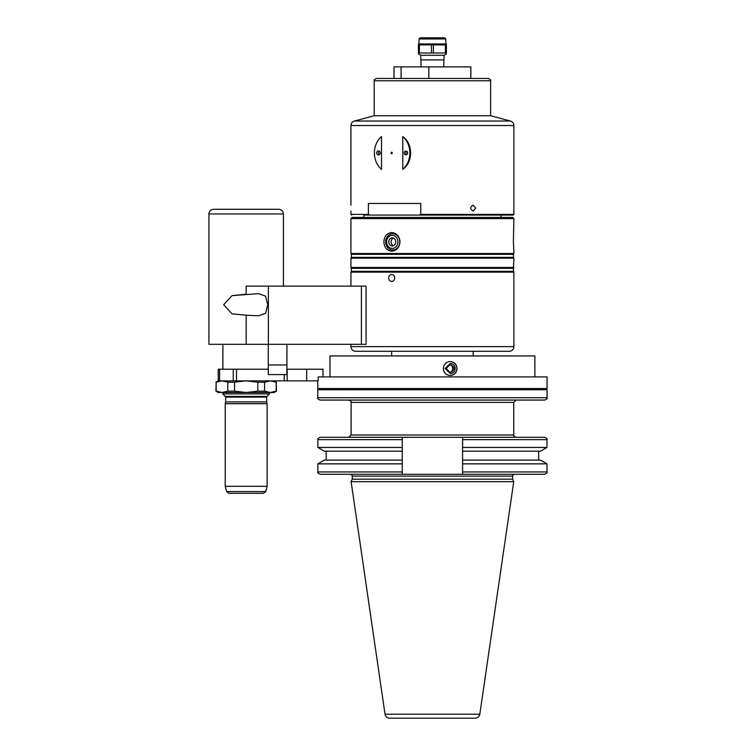 <?xml version="1.0" encoding="UTF-8"?>
<svg xmlns="http://www.w3.org/2000/svg" width="756" height="756" viewBox="0 0 756 756"><rect width="100%" height="100%" fill="white"/><g stroke="black" fill="none" stroke-linecap="round" stroke-linejoin="round"><path stroke-width="1.13" d="M216.159 391.154L218.238 392.496L221.981 392.496L216.159 391.154L216.159 382.205L221.981 380.863L227.802 382.205L227.802 391.154L221.981 392.496L246.172 392.496L234.53 391.154L234.53 382.205L246.172 380.863L257.815 382.205L257.815 391.154L246.172 392.496L270.365 392.496L264.543 391.154L264.543 382.205L270.365 380.863L276.186 382.205L276.186 391.154L270.365 392.496L274.107 392.496L276.441 391.154L276.186 382.205M257.815 391.154L264.543 391.154M227.802 391.154L234.53 391.154M257.815 382.205L264.543 382.205M227.802 382.205L234.53 382.205M215.904 391.154L216.159 382.205M317.756 380.863L317.756 388.546L547.079 388.546L547.079 376.904L318.238 376.904L318.238 380.863L218.238 380.863L218.238 369.221L268.285 369.221M361.415 344.311L361.415 286.108L366.065 286.108L366.065 344.311L268.38 344.311L268.38 286.108L246.172 286.108L246.172 294.235L232.045 295.624L223.672 304.734L232.045 313.834L246.172 315.224L232.045 313.834L223.672 304.734L232.045 295.624L258.429 293.668L265.554 296.087L267.756 304.734L265.554 313.371L258.429 315.791L246.172 315.224L246.172 344.311L208.921 344.311L208.921 213.939C209.195 211.104 210.754 209.554 213.579 209.28L278.766 209.28L213.579 209.28M228.879 493.309L263.466 493.309L228.879 493.309L226.63 491.58L225.222 486.325L267.123 486.325L267.123 403.676L225.222 403.676L225.222 486.325M225.222 403.676L225.685 401.937L266.66 401.937L267.123 403.676M225.685 401.937L225.685 397.08L266.66 397.08L266.66 401.937M225.411 396.418L266.934 396.418L269.457 393.895L222.888 393.895L225.685 397.08M222.888 393.895L222.888 392.496M222.888 369.221L222.888 344.311M323.001 376.904L323.001 369.221L286.911 369.221M268.38 344.311L246.172 344.311M306.7 380.863L306.7 369.221M268.38 339.652L268.285 341.268L268.38 339.652M268.285 344.311L268.285 374.57L286.911 374.57L286.911 344.311M361.415 286.108L268.38 286.108M419.419 44.897L418.446 44.897L418.446 53.005L419.419 53.005L419.419 44.897L431.449 44.897L431.449 53.005L419.419 53.005M433.396 44.897L445.416 44.897L445.416 53.005L433.396 53.005L433.396 44.897L431.449 44.897M445.416 44.897L446.39 44.897L446.39 53.005L445.416 53.005M418.446 43.952L446.39 43.952M431.449 53.005L433.396 53.005M428.822 66.897L428.822 78.435L401.096 78.435L401.096 66.897L470.837 66.897L470.837 78.435L428.822 78.435M432.423 78.435L488.291 78.435C490.455 79.465 491.23 80.24 490.625 80.769L374.22 80.769C373.634 80.174 374.409 79.399 376.545 78.435L432.423 78.435M394.008 78.435L394.008 66.897L401.096 66.897M376.686 152.958A2.013 1.748 90 0 1 380.183 152.958A2.013 1.748 90 0 1 376.686 152.958M379.304 154.706A2.013 1.748 90 0 1 379.304 151.219M390.975 152.958L391.674 152.145L392.383 152.958L391.674 153.78L390.975 152.958M407.597 152.958A2.013 1.748 90 0 1 404.11 152.958A2.013 1.748 90 0 1 407.597 152.958M406.728 151.219A2.013 1.748 -90 0 0 406.728 154.706M402.778 169.353L402.778 136.562C413.192 143.867 413.192 162.058 402.778 169.353A20.488 17.747 -90 0 0 402.778 136.562M381.506 136.562A20.488 17.747 -90 0 0 381.506 169.353L381.506 136.562M513.9 251.181L513.371 241.873L513.9 218.588L350.935 218.588L350.935 253.506L513.9 253.506L513.9 251.181M385.664 241.873A8.146 7.059 -90 0 0 392.723 250.019A8.146 7.059 -90 0 0 399.782 241.873A8.146 7.059 -90 0 0 392.723 233.727A8.146 7.059 -90 0 0 385.664 241.873M386.599 241.873A6.539 5.661 -90 0 0 395.086 247.533A6.539 5.661 -90 0 0 395.086 236.212A6.539 5.661 -90 0 0 386.599 241.873M393.016 250.019A9.308 8.061 -90 0 0 394.311 250.68M394.311 233.056A9.308 8.061 -90 0 0 393.016 233.727M400.009 241.873C399.442 247.524 396.664 250.633 391.674 251.181C386.874 250.633 384.275 247.524 383.878 241.873C384.275 236.222 386.874 233.113 391.674 232.555C396.664 233.113 399.442 236.222 400.009 241.873M393.422 238.074A4.035 3.497 -90 0 0 391.098 241.873A4.035 3.497 -90 0 0 393.422 245.672M388.764 241.873A4.035 3.497 -90 0 0 392.26 245.908A4.035 3.497 -90 0 0 395.747 241.873A4.035 3.497 -90 0 0 392.26 237.838A4.035 3.497 -90 0 0 388.764 241.873M513.9 346.635C513.626 349.461 512.077 351.011 509.251 351.294L355.594 351.294C352.759 351.011 351.209 349.461 350.935 346.635L513.9 346.635L513.9 272.132L350.935 272.132L350.935 286.108M388.688 277.953C388.858 275.836 389.85 274.674 391.674 274.466C393.526 274.674 394.547 275.836 394.736 277.953C394.547 280.079 393.526 281.241 391.674 281.449C389.85 281.241 388.858 280.079 388.688 277.953M350.935 205.207L350.935 125.543L513.9 125.543L513.9 214.402L513.201 215.091L370.071 215.091L368.399 214.402L368.399 203.458L420.78 203.458L420.78 214.402L419.098 215.091M473.161 205.207L475.656 208.117L473.161 211.028C469.882 209.081 469.882 207.144 473.161 205.207M445.067 368.522L450.207 373.492C456.747 373.899 456.747 363.145 450.207 363.551L445.067 368.522M450.103 375.505A6.984 6.88 90 0 0 456.879 368.522A6.984 6.88 90 0 0 450.103 361.538M457.04 368.522C456.652 372.765 454.365 375.089 450.207 375.505C446.021 375.089 443.706 372.765 443.29 368.522C443.706 364.279 446.021 361.954 450.207 361.538C454.365 361.954 456.652 364.279 457.04 368.522M449.499 372.491A4.035 3.969 90 0 0 449.499 364.553M450.207 364.486C455.31 367.18 455.31 369.864 450.207 372.557L446.22 368.522L450.207 364.486M417.01 437.318L462.577 437.318L462.577 474.277L402.258 474.277L402.258 437.318L417.01 437.318M462.577 463.853L462.577 471.942L546.994 471.942L546.994 463.853L462.577 463.853M546.994 447.439L546.994 439.642L462.577 439.642L462.577 447.439L546.994 447.439L540.493 451.19L462.577 451.19L462.577 460.102L540.493 460.102L546.994 463.853M462.577 437.318L544.66 437.318L462.577 437.318M462.577 474.277L544.66 474.277C546.805 473.284 547.58 472.509 546.994 471.942M402.258 451.19L324.343 451.19L317.851 447.439L317.851 439.642C317.246 439.085 318.021 438.31 320.175 437.318L402.258 437.318M421.092 66.897L420.733 55.264L444.112 55.264L446.39 53.941M432.423 37.8L444.641 37.8L445.804 38.962L419.032 38.962L420.194 37.8L432.423 37.8M385.021 714.212C385.579 716.679 387.11 718.011 389.633 718.2L475.203 718.2C477.726 718.011 479.257 716.679 479.814 714.212L513.73 481.666L351.115 481.666L385.021 714.212L479.814 714.212M351.115 481.666L352.277 479.172L512.568 479.172L513.73 481.666M402.258 471.942L317.851 471.942C317.255 472.509 318.03 473.284 320.175 474.277L402.258 474.277M317.851 471.942L317.851 463.853L402.258 463.853M317.851 463.853L324.343 460.102L402.258 460.102M317.851 447.439L402.258 447.439M516.055 437.318C513.91 436.335 513.135 435.55 513.73 434.983L351.115 434.983L351.115 402.39C351.701 401.814 350.926 401.039 348.781 400.066L544.745 400.066C546.909 399.045 547.684 398.261 547.079 397.741L547.079 389.709L545.917 388.546M547.079 397.741L317.756 397.741C317.17 398.308 317.945 399.083 320.09 400.066L432.423 400.066M329.985 376.904L329.985 355.953L534.851 355.953L534.851 376.904M350.935 272.132L351.398 271.328L513.437 271.328L513.9 272.132M351.398 271.328L351.398 268.285L513.437 268.285L513.9 258.165L350.935 258.165L350.935 267.482L513.9 267.482M350.935 258.165L351.398 257.361L513.437 257.361L513.9 258.165M351.398 257.361L351.398 254.318L513.437 254.318L513.9 253.506M350.935 218.588L352.098 217.426L512.738 217.426L513.9 218.588M363.74 217.426L363.74 215.091L432.423 215.091M363.74 215.091L370.071 215.091M510.451 121.045L354.384 121.045L374.22 115.734L490.625 115.734L510.451 121.045C512.615 121.773 513.768 123.266 513.9 125.543M208.921 213.939L283.424 213.939C283.141 211.104 281.591 209.554 278.766 209.28M226.63 491.58L265.715 491.58L263.466 493.309M236.524 380.863L236.524 369.221M284.199 380.863L284.199 374.57M287.195 380.863L287.195 369.221M233.235 380.863L233.235 369.221M219.599 380.863L219.599 369.221M286.911 364.95L268.285 364.95M420.78 214.402L513.9 214.402M350.935 211.028L350.935 214.402L368.399 214.402M420.875 59.913L443.961 59.913L444.112 55.264M352.277 479.172L352.277 476.138L512.568 476.138C512.029 475.864 512.644 475.25 514.43 474.277M317.851 439.642L402.258 439.642M351.115 402.39L513.73 402.39L516.055 400.066M317.756 397.741L317.756 389.709L547.079 389.709M274.107 380.863L276.441 382.205M218.238 380.863L215.904 382.205M283.424 286.108L283.424 213.939M265.715 491.58L267.123 486.325M266.934 396.418L266.66 397.08M269.457 393.895L269.457 392.496M395.643 233.727L392.723 233.727M395.643 250.019L392.723 250.019M546.994 439.642C547.599 439.094 546.815 438.319 544.66 437.318M538.678 460.102L538.678 451.19M420.733 55.264L418.446 53.941M445.804 43.621L445.804 38.962M419.032 43.621L419.032 38.962M512.568 479.172L512.568 476.138M352.277 476.138C352.816 475.864 352.192 475.25 350.415 474.277M326.157 460.102L326.157 451.19M351.115 434.983L348.781 437.318M513.73 434.983L513.73 402.39M317.756 389.709L318.928 388.546M473.161 355.953L473.161 351.294M391.674 355.953L391.674 351.294M350.935 346.635L350.935 344.311M513.437 271.328L513.437 268.285M351.398 268.285L350.935 267.482M513.437 257.361L513.437 254.318M351.398 254.318L350.935 253.506M501.096 217.426L501.096 215.091M350.935 214.402L351.635 215.091M354.384 121.045C352.22 121.773 351.077 123.266 350.935 125.543M490.625 115.734L490.625 80.769M374.22 115.734L374.22 80.769M443.744 66.897L443.961 59.913"/></g></svg>
